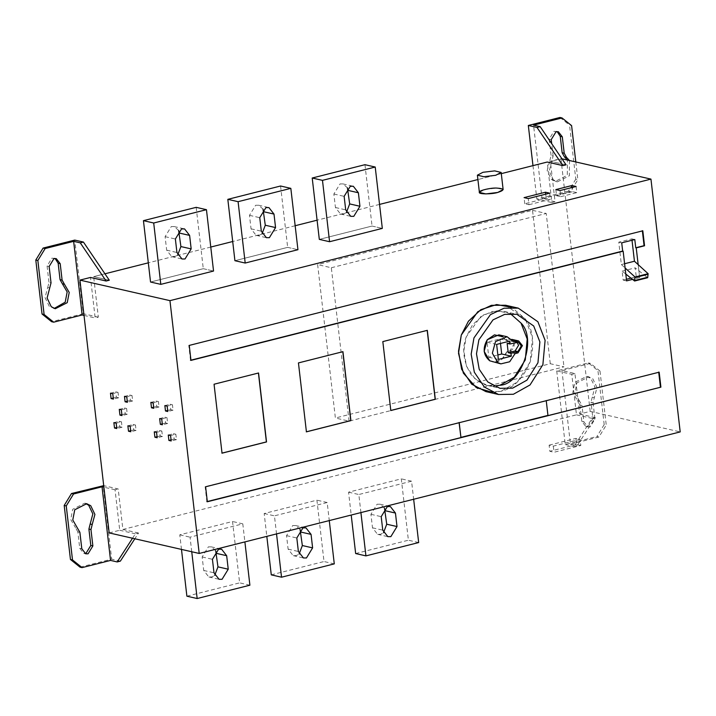 <?xml version="1.0" encoding="UTF-8"?>
<svg xmlns="http://www.w3.org/2000/svg" width="716" height="716" viewBox="0 0 716 716"><rect width="100%" height="100%" fill="white"/><g stroke="black" fill="none" stroke-linecap="round" stroke-linejoin="round"><path stroke-width="0.54" stroke-dasharray="3.58 2.69" d="M528.963 204.713L550.398 199.299L546.201 198.341L524.765 203.756L528.963 204.713L528.256 198.583M545.717 194.17L546.201 198.341M549.682 193.168L550.398 199.299M524.765 203.756L524.058 197.625M479.38 192.362L484.974 189.471L496.662 188.066L503.142 189.615M347.403 187.798L343.054 183.923L340.037 183.931L333.871 194.018L335.437 207.515L340.494 214.003L343.519 213.994L346.419 212.473M372.051 226.05L382.317 228.395L372.051 226.05L319.309 239.377L372.051 226.05L364.954 164.689M263.023 209.117L258.664 205.25L255.648 205.25L249.49 215.337L251.048 228.834L256.113 235.322L259.129 235.322L262.029 233.801M287.662 247.369L297.937 249.714L287.662 247.369L234.92 260.696L287.662 247.369L280.565 186.008M178.633 230.445L174.283 226.569L171.267 226.578L165.101 236.656L166.667 250.161L171.724 256.65L174.74 256.641L177.64 255.12M203.281 268.697L213.547 271.042L203.281 268.697L150.539 282.023L203.281 268.697L196.175 207.336M555.831 189.597L556.538 195.728L572.612 191.664L572.129 187.494M556.538 195.728L560.735 196.685L560.019 190.554M576.103 186.491L576.81 192.622L572.612 191.664M560.735 196.685L576.81 192.622M550.273 363.719L532.525 210.325L317.635 264.625L335.383 418.019L550.273 363.719L563.966 366.843L349.077 421.142L335.383 418.019M532.525 210.325L546.218 213.449L563.966 366.843M349.077 421.142L331.329 267.748L317.635 264.625M331.329 267.748L546.218 213.449M632.013 240.245L631.852 238.875L618.776 242.178L621.363 264.544L625.086 267.945M624.603 263.73L621.363 264.544M621.721 242.849L618.776 242.178M631.852 238.875L634.797 239.547M630.948 278.13L636.247 276.797L635.208 267.856L638.878 270.755L638.171 264.634L638.878 270.755L647.676 277.71M625.793 274.058L622.132 271.158L623.162 280.099L626.402 279.285M622.132 271.158L635.208 267.856M639.665 277.575L632.523 279.383L639.665 277.575L638.878 270.755L639.665 277.575L636.247 276.797M626.59 280.878L623.162 280.099M190.975 360.39L190.492 360.282L190.948 360.166M642.816 230.803L189.239 345.416M190.492 360.282L188.764 345.309M460.791 437.36L547.812 415.37L546.227 400.548L459.099 422.735M207.336 501.764L206.852 501.648L205.116 486.683L205.599 486.791M459.072 422.512L205.116 486.683M659.176 372.177L546.093 400.521M206.852 501.648L207.309 501.54M427.192 330.38L382.693 341.559L390.802 410.474M342.803 351.708L298.304 362.887L306.412 431.793M258.422 373.027L213.923 384.206L222.023 453.121M500.484 343.447L499.965 338.972L487.05 342.23L488.795 357.248L497.862 354.957M498.372 359.441L488.795 357.248M496.635 344.414L487.05 342.23M499.965 338.972L509.55 341.156M516.934 342.221L514.025 341.639L507.143 343.376M513.685 341.711L505.469 339.84L510.454 339.071L514.204 343.761L509.783 351.001L506.847 351.744L515.064 353.615M498.846 334.855L505.469 339.84L508.405 339.098C511.528 338.695 513.47 340.252 514.204 343.761C514.294 347.43 512.817 349.847 509.783 351.001L506.847 351.744L501.486 359.888L492.653 361.992M500.01 385.235C489.493 388.314 479.648 384.483 470.475 373.752C463.261 361.061 461.838 348.79 466.214 336.941L472.506 324.867L483.443 314.933L497.28 310.771L510.347 313.644L504.189 311.406L492.008 311.478L480.347 316.982L466.214 336.941L463.825 350.876L466.537 366.35L475.155 379.068L487.301 385.441L493.816 386.094M505.594 305.24L525.24 318.871L532.444 337.451L530.207 361.822L517.364 382.067L500.717 391.375L485.895 391.607M549.118 445.173L575.906 438.398L580.103 439.356L553.316 446.122L549.118 445.173L549.825 451.304L554.023 452.261L580.81 445.495L580.103 439.356M580.81 445.495L576.622 444.538L575.906 438.398M576.622 444.538L549.825 451.304M553.316 446.122L554.023 452.261M384.465 508.092L380.115 504.225L377.099 504.234L370.933 514.312L372.499 527.808L377.556 534.306L380.572 534.297L383.472 532.776M360.918 512.593L358.832 494.523L411.566 481.197L413.66 499.267M418.672 542.558L408.397 540.213L401.3 478.852L348.558 492.178L351.207 515.046M411.566 481.197L401.3 478.852M355.655 553.54L408.397 540.213M348.558 492.178L358.832 494.523M300.076 529.419L295.726 525.544L292.71 525.553L286.552 535.64L288.109 549.136L293.175 555.625L296.191 555.616L299.091 554.103M271.275 574.858L324.017 561.532L316.92 500.171L264.177 513.506L266.817 536.365M276.537 533.912L274.443 515.842L327.185 502.516L329.27 520.586M264.177 513.506L274.443 515.842M334.283 563.877L324.017 561.532M327.185 502.516L316.92 500.171M215.695 550.738L211.345 546.872L208.32 546.881L202.163 556.958L203.72 570.455L208.786 576.953L211.802 576.944L214.702 575.422M186.885 596.186L239.627 582.86L232.53 521.499L179.788 534.825L181.479 549.414M191.745 551.75L190.053 537.17L242.796 523.843L244.89 541.905M179.788 534.825L190.053 537.17M249.893 585.205L239.627 582.86M242.796 523.843L232.53 521.499M158.433 401.587L156.133 401.058L156.75 406.464L159.05 406.983L158.433 401.587L153.152 402.92M159.05 406.983L153.779 408.317M153.654 407.243L156.75 406.464M150.852 402.392L156.133 401.058M172.431 404.782L170.139 404.254L170.757 409.659L173.057 410.179L172.431 404.782L167.15 406.115M173.057 410.179L167.777 411.512M167.651 410.438L170.757 409.659M164.859 405.587L170.139 404.254M175.841 434.236L173.541 433.708L174.167 439.105L176.467 439.633L175.841 434.236L170.569 435.57M176.467 439.633L171.196 440.966M171.07 439.892L174.167 439.105M168.269 435.042L173.541 433.708M166.989 417.697L164.94 417.231L165.602 422.995L167.66 423.46L166.989 417.697L161.718 419.03M167.66 423.46L162.389 424.794M162.272 423.836L165.602 422.995M159.668 418.565L164.94 417.231M161.834 431.041L159.543 430.513L160.169 435.919L162.46 436.438L161.834 431.041L156.562 432.375M162.46 436.438L157.189 437.771M157.064 436.697L160.169 435.919M154.271 431.846L159.543 430.513M135.458 425.018L133.158 424.499L133.776 429.895L136.076 430.423L135.458 425.018L130.178 426.351M136.076 430.423L130.804 431.757M130.679 430.674L133.776 429.895M127.878 425.832L133.158 424.499M132.039 395.563L129.748 395.044L130.375 400.441L132.666 400.969L132.039 395.563L126.768 396.897M132.666 400.969L127.394 402.303M127.269 401.228L130.375 400.441M124.477 396.378L129.748 395.044M118.042 392.377L115.741 391.849L116.368 397.246L118.668 397.774L118.042 392.377L112.77 393.702M118.668 397.774L113.388 399.107M113.271 398.033L116.368 397.246M110.47 393.182L115.741 391.849M126.607 408.487L124.548 408.013L125.219 413.785L127.269 414.251L126.607 408.487L121.326 409.82M127.269 414.251L121.997 415.584M121.881 414.627L125.219 413.785M119.277 409.346L124.548 408.013M121.451 421.822L119.151 421.303L119.778 426.7L122.069 427.228L121.451 421.822L116.171 423.156M122.069 427.228L116.797 428.562M116.672 427.488L119.778 426.7M113.88 422.637L119.151 421.303M579.933 404.988L581.831 421.402L585.769 426.45L588.113 426.441L592.911 418.6L591.013 402.195L593.063 402.661L594.316 397.604L592.266 397.138L594.951 387.07L590.781 378.379L586.744 376.356L574.796 382.425L572.818 392.654L577.615 400.835L579.674 401.309L581.992 405.462L579.933 404.988L577.615 400.835M593.063 402.661L594.96 419.075L590.172 426.915L587.827 426.915L583.889 421.867L581.992 405.462M579.674 401.309L574.876 393.129L576.854 382.89L588.803 376.831L592.839 378.853L597.001 387.535L594.316 397.604M592.266 397.138L591.013 402.195M599.999 371.067L606.246 425.062L604.188 424.597L597.941 370.602L599.999 371.067L590.423 363.379L561.944 370.575L574.948 373.546L579.629 414.045L590.181 411.378L680.2 431.909M604.188 424.597L596.884 436.545L598.943 437.011L606.246 425.062M598.943 437.011L570.455 444.206L561.944 370.575M80.022 567.153L111.669 559.151L103.149 485.52L118.203 488.956L122.892 529.455L576.47 414.841L571.78 374.343L556.726 370.906L588.364 362.914L597.941 370.602M588.364 362.914L590.423 363.379M556.726 370.906L565.237 444.538L596.884 436.545M570.455 444.206L577.096 445.719L573.928 446.524L592.123 418.413L595.291 417.616L577.096 445.719M565.237 444.538L573.928 446.524M595.291 417.616L579.629 414.045M571.78 374.343L574.948 373.546M576.47 414.841L592.123 418.413M132.523 538.244L135.387 533.823L138.546 533.026L134.832 538.772M79.888 532.328L77.838 531.863L79.736 548.277L83.674 553.325L84.855 553.468M77.838 531.863L75.52 527.71L77.57 528.184M85.696 503.536L84.649 503.232L72.701 509.3L70.723 519.53L75.52 527.71M120.351 561.138L111.669 559.151M138.546 533.026L122.892 529.455M109.181 532.919L119.724 530.252L115.043 489.753L118.203 488.956M115.043 489.753L103.892 487.211M119.724 530.252L135.387 533.823M590.181 411.378L560.932 158.576L550.38 161.243L566.034 164.814L550.38 161.243L555.07 201.733L551.902 202.539L547.221 162.04M560.932 158.576L561.971 158.809L550.38 161.243M569.497 160.527L569.345 175.796L557.397 181.855L553.352 179.832L549.19 171.151L551.875 161.082L549.825 160.608L547.131 170.685L551.302 179.367L555.339 181.39L567.287 175.322L567.439 160.062M549.825 160.608L551.078 155.56L553.128 156.025L551.875 161.082M557.191 131.619L553.969 131.305L549.172 139.146L551.078 155.56M553.128 156.025L551.696 143.648M575.798 161.968L577.848 179.626L575.789 179.152L569.542 125.157L571.601 125.622M575.789 179.152L568.486 191.1L570.545 191.575L577.848 179.626M555.07 201.733L542.057 198.771L533.545 125.139M542.057 198.771L570.545 191.575M559.966 117.469L569.542 125.157M568.486 191.1L536.839 199.102L551.902 202.539M532.972 165.638L536.839 199.102M93.644 276.653L109.297 280.225L93.644 276.653L104.939 273.798L93.644 276.653L98.325 317.152L95.165 317.949L90.476 277.45M501.298 173.639L477.903 179.555L501.298 173.639M379.543 204.409L317.09 220.188L379.543 204.409M295.162 225.728L232.7 241.516L295.162 225.728M210.773 247.056L148.319 262.835L210.773 247.056M49.78 287.948L47.721 287.483L45.036 297.552L49.207 306.242L54.255 308.426M47.721 287.483L48.974 282.426L51.033 282.901M55.096 258.494L51.874 258.181L47.077 266.021L48.974 282.426M98.325 317.152L83.271 313.715L74.75 240.084M83.271 313.715L51.624 321.708M84.014 315.407L95.165 317.949M492.384 392.377L500.717 391.375C513.095 388.734 522.922 378.88 530.207 361.822C534.807 343.716 533.152 329.405 525.24 318.871L511.779 307.361M506.847 351.744C503.097 360.828 497.378 363.844 489.708 360.792M502.739 336.717L505.469 339.84M335.437 207.515L345.703 209.86M333.871 194.018L344.145 196.354M251.048 228.834L261.322 231.179M249.49 215.337L259.756 217.682M166.667 250.161L176.933 252.506M165.101 236.656L175.375 239.001M516.764 342.266L514.025 341.639M508.405 339.098L512.459 340.028M509.783 351.001L517.99 352.881M372.499 527.808L382.765 530.153M370.933 514.312L381.198 516.657M288.109 549.136L298.375 551.481M286.552 535.64L296.818 537.976M203.72 570.455L213.994 572.8M202.163 556.958L212.428 559.303M583.889 421.867L581.831 421.402M594.96 419.075L592.911 418.6M81.794 548.742L79.736 548.277M549.172 139.146L551.231 139.611M49.136 266.486L47.077 266.021M340.655 214.039L350.93 216.384M342.892 183.887L353.167 186.232M256.274 235.367L266.54 237.712M258.512 205.206L268.777 207.55M174.122 226.533L184.388 228.878M171.885 256.686L182.15 259.031M515.636 341.613L518.375 342.239M510.454 339.071L511.859 339.384M504.189 311.406L516.854 314.297M487.301 385.441L499.965 388.323M377.717 534.342L387.983 536.687M379.954 504.189L390.22 506.525M293.327 555.661L303.602 558.006M295.565 525.508L305.839 527.853M208.947 576.989L219.212 579.333M211.184 546.836L221.45 549.172M586.78 376.365L588.829 376.84M585.894 426.476L587.952 426.951M83.799 553.352L85.848 553.817M84.676 503.241L86.734 503.706M555.312 181.381L557.361 181.846M556.189 131.27L558.247 131.735M53.208 308.256L55.266 308.721M54.094 258.145L56.143 258.61"/><path stroke-width="1.07" d="M545.494 192.21L549.682 193.168L528.256 198.583L524.058 197.625L545.494 192.21L549.682 193.168L528.256 198.583L524.058 197.625L545.494 192.21L545.717 194.17M495.74 175.286L483.873 176.727L477.393 175.178L482.987 172.287L494.675 170.891L501.155 172.431L495.74 175.286M501.155 172.431L503.142 189.615L497.736 192.461L485.869 193.911L479.398 192.434L477.393 175.178M346.419 212.473L349.676 203.917L347.403 187.798M359.942 206.262L353.785 216.339L350.768 216.348L345.703 209.86L344.145 196.354L350.303 186.276L353.319 186.267L358.385 192.756L359.942 206.262L349.676 203.917M375.22 167.034L364.954 164.689L312.212 178.016L319.309 239.377L329.575 241.722L322.477 180.36L375.22 167.034L382.317 228.395L329.575 241.722L319.309 239.377M322.477 180.36L312.212 178.016M262.029 233.801L265.287 225.236L263.023 209.117M273.995 214.084L275.562 227.581L269.395 237.667L266.379 237.667L261.322 231.179L259.756 217.682L265.922 207.595L268.939 207.595L273.995 214.084L263.73 211.739M238.088 201.679L290.83 188.353L297.937 249.714L245.194 263.041L238.088 201.679L227.822 199.343L234.92 260.696L245.194 263.041L234.92 260.696M227.822 199.343L280.565 186.008L290.83 188.353M176.933 252.506L175.375 239.001L181.533 228.923L184.549 228.914L189.615 235.403L191.172 248.9L185.014 258.986L181.998 258.995L176.933 252.506M177.64 255.12L180.906 246.564L178.633 230.445M153.707 223.007L206.45 209.681L213.547 271.042L160.805 284.368L153.707 223.007L143.442 220.662L150.539 282.023L160.805 284.368L150.539 282.023M143.442 220.662L196.175 207.336L206.45 209.681M572.129 187.494L571.905 185.534L576.103 186.491L560.019 190.554L555.831 189.597L571.905 185.534L576.103 186.491L560.019 190.554L555.831 189.597L571.905 185.534M642.342 230.695L644.069 245.669L644.552 245.776L636.229 247.879L638.171 264.634L634.448 261.242L632.013 240.245M634.448 261.242L624.603 263.73M634.797 239.547L621.721 242.849L622.669 251.074L623.153 251.182L190.975 360.39L189.239 345.416L642.816 230.803L644.552 245.776L636.229 247.879L635.754 247.772L634.797 239.547M644.069 245.669L635.754 247.772M634.6 281.012L625.793 274.058L626.59 280.878L632.523 279.383L626.59 280.878L625.086 267.945L635.038 277.002L634.6 281.012L647.676 277.71L648.123 273.7L638.171 264.634L636.229 247.879M634.689 280.52L647.774 277.217M635.003 277.548L648.078 274.237M635.038 277.002L648.123 273.7M626.402 279.285L630.948 278.13M625.793 274.058L623.153 251.182L190.975 360.39L189.239 345.416L642.816 230.803L644.552 245.776M190.492 360.282L622.669 251.074M546.227 400.548L547.946 415.396L460.925 437.387L459.207 422.538M459.072 422.512L460.925 437.387M207.336 501.764L205.599 486.791L659.176 372.177L660.904 387.15L207.336 501.764L205.599 486.791L659.176 372.177L660.904 387.15L207.336 501.764M206.852 501.648L660.904 387.15M658.693 372.069L660.429 387.043M390.668 410.501L435.158 399.26L427.184 330.318M435.301 399.295L390.802 410.536L382.827 341.595L427.318 330.345L435.301 399.295L390.802 410.536L382.827 341.595L427.318 330.345L435.158 399.26M306.287 431.829L350.777 420.587L342.803 351.637M350.912 420.614L306.421 431.855L298.447 362.914L342.937 351.672L350.912 420.614L306.421 431.855L298.447 362.914L342.937 351.672L350.777 420.587M221.897 453.147L266.388 441.906L258.413 372.964M266.531 441.942L222.032 453.183L214.057 384.232L258.548 372.991L266.531 441.942L222.032 453.183L214.057 384.232L258.548 372.991L266.388 441.906M497.862 354.957L501.701 353.99L500.484 343.447M509.882 344.002L518.375 342.239L521.311 345.909L517.847 351.592L510.955 353.328L511.287 356.174L498.372 359.441L496.635 344.414L509.55 341.156L509.882 344.002L507.143 343.376L508.217 352.702L515.108 350.965L518.572 345.291L516.934 342.221M511.287 356.174L501.701 353.99M510.955 353.328L508.217 352.702M513.685 341.711L518.67 340.941L522.42 345.631L517.99 352.881L515.064 353.615L509.694 361.759L500.869 363.871L497.924 362.663L492.357 353.23L495.49 341.595L507.062 336.726L513.685 341.711M500.869 363.871L489.708 360.792L484.141 351.359L487.274 339.724L498.846 334.855L507.062 336.726M500.01 385.235L514.276 377.26L525.284 359.906L527.209 339.017L521.024 323.086L510.347 313.644L521.024 323.086C537.081 338.659 521.642 384.322 500.01 385.235L493.816 386.094M512.674 388.126L526.94 380.151L537.949 362.797L539.873 341.908L533.688 325.977L516.854 314.297L504.673 314.369L493.011 319.873L478.879 339.832L476.489 353.767L479.201 369.241L487.82 381.95L499.965 388.323L512.674 388.126M513.381 394.265L498.56 394.498L484.383 387.061L474.332 372.222L471.164 354.178L473.956 337.916L490.442 314.628L504.055 308.211L518.259 308.131L537.904 321.761L545.109 340.342L542.871 364.713L530.028 384.957L513.381 394.265M498.56 394.498L485.895 391.607L471.719 384.17L461.668 369.34L458.5 351.288L461.292 335.025L477.778 311.746L491.391 305.32L505.594 305.24L518.259 308.131M383.472 532.776L386.738 524.21L384.465 508.092M395.447 513.059L397.004 526.555L390.846 536.642L387.821 536.642L382.765 530.153L381.198 516.657L387.365 506.57L390.381 506.57L395.447 513.059L385.172 510.714M413.66 499.267L418.672 542.558L365.93 555.885L360.918 512.593M351.207 515.046L355.655 553.54L365.93 555.885M299.091 554.103L302.349 545.538L300.076 529.419M311.057 534.378L312.615 547.883L306.457 557.961L303.441 557.97L298.375 551.481L296.818 537.976L302.975 527.898L305.992 527.889L311.057 534.378L300.792 532.042M266.817 536.365L271.275 574.858L281.54 577.203L276.537 533.912M329.27 520.586L334.283 563.877L281.54 577.203M214.702 575.422L217.968 566.857L215.695 550.738M228.234 569.202L222.067 579.289L219.051 579.289L213.994 572.8L212.428 559.303L218.595 549.217L221.611 549.217L226.668 555.706L228.234 569.202L217.968 566.857M181.479 549.414L186.885 596.186L197.16 598.531L191.745 551.75M244.89 541.905L249.893 585.205L197.16 598.531M151.479 407.789L150.852 402.392L153.152 402.92L153.779 408.317L151.479 407.789L153.654 407.243M165.486 410.984L164.859 405.587L167.15 406.115L167.777 411.512L165.486 410.984L167.651 410.438M168.895 440.438L168.269 435.042L170.569 435.57L171.196 440.966L168.895 440.438L171.07 439.892M160.33 424.328L159.668 418.565L161.718 419.03L162.389 424.794L160.33 424.328L162.272 423.836M154.898 437.243L154.271 431.846L156.562 432.375L157.189 437.771L154.898 437.243L157.064 436.697M128.504 431.229L127.878 425.832L130.178 426.351L130.804 431.757L128.504 431.229L130.679 430.674M125.094 401.774L124.477 396.378L126.768 396.897L127.394 402.303L125.094 401.774L127.269 401.228M111.087 398.579L110.47 393.182L112.77 393.702L113.388 399.107L111.087 398.579L113.271 398.033M119.939 415.119L119.277 409.346L121.326 409.82L121.997 415.584L119.939 415.119L121.881 414.627M114.506 428.034L113.88 422.637L116.171 423.156L116.797 428.562L114.506 428.034L116.672 427.488M43.103 248.076L45.153 248.541L37.85 260.499L35.8 260.024L43.103 248.076L74.75 240.084L83.432 242.062L109.297 280.225L106.129 281.021L90.476 277.45L79.932 280.117L169.952 300.648L199.2 553.45L109.181 532.919L79.932 280.117L169.952 300.648L650.951 179.107L561.971 158.809L650.951 179.107L680.2 431.909L199.2 553.45L680.2 431.909L650.951 179.107L169.952 300.648L650.951 179.107M134.832 538.772L120.351 561.138L117.191 561.935L132.523 538.244M84.855 553.468L86.018 553.316L90.816 545.476L88.909 529.061L90.968 529.536L92.865 545.941L88.077 553.79L85.723 553.79L81.794 548.742L79.888 532.328L72.772 519.995L74.75 509.765L86.699 503.697L90.744 505.729L94.906 514.41L92.221 524.479L90.171 524.014L92.856 513.936L88.686 505.254L85.696 503.536M90.968 529.536L92.221 524.479M90.171 524.014L88.909 529.061M72.504 559.93L66.248 505.935L64.198 505.469L70.445 559.465L72.504 559.93L82.072 567.618L80.022 567.153L70.445 559.465M64.198 505.469L71.502 493.521L103.713 485.645M71.502 493.521L73.551 493.986L66.248 505.935M103.892 487.211L102.039 486.791L110.55 560.422L82.072 567.618M102.039 486.791L73.551 493.986M117.191 561.935L110.55 560.422M537.009 127.448L540.177 126.651L566.034 164.814L562.874 165.611L537.009 127.448L528.327 125.47L532.972 165.638M551.696 143.648L551.231 139.611L556.019 131.771L558.373 131.771L562.302 136.819L564.208 153.224L562.149 152.759L560.252 136.344L557.191 131.619M562.149 152.759L564.468 156.911L566.526 157.377L564.208 153.224M567.439 160.062L564.468 156.911M566.526 157.377L569.497 160.527M540.177 126.651L533.545 125.139L562.024 117.943L571.601 125.622L575.798 161.968M562.024 117.943L559.966 117.469L528.327 125.47M562.874 165.611L547.221 162.04L501.298 173.639L547.221 162.04L562.874 165.611L566.034 164.814M477.903 179.555L379.543 204.409L477.903 179.555M317.09 220.188L295.162 225.728L317.09 220.188M232.7 241.516L210.773 247.056L232.7 241.516M148.319 262.835L104.939 273.798L148.319 262.835M64.422 284.252L62.104 280.099L60.054 279.634L62.373 283.787L64.422 284.252L69.219 292.432L67.241 302.662L55.293 308.73L51.257 306.708L47.095 298.026L51.033 282.901L49.136 266.486L53.924 258.646L56.269 258.637L60.207 263.685L62.104 280.099M54.255 308.426L65.192 302.197L67.17 291.967L62.373 283.787M60.054 279.634L58.157 263.22L55.096 258.494M53.673 322.173L51.624 321.708L42.047 314.02L44.106 314.494L53.673 322.173L82.152 314.977L84.014 315.407M44.106 314.494L37.85 260.499M35.8 260.024L42.047 314.02M109.297 280.225L106.129 281.021L80.273 242.858L83.432 242.062M45.153 248.541L73.641 241.346L80.273 242.858M73.641 241.346L82.152 314.977M213.547 271.042L160.805 284.368M297.937 249.714L245.194 263.041M382.317 228.395L329.575 241.722M106.129 281.021L90.476 277.45L79.932 280.117M169.952 300.648L199.2 553.45M511.779 307.361L496.627 304.542L480.839 309.679L468.452 321.189L461.292 335.025L458.517 353.292L463.359 373.125L476.23 387.58L492.384 392.377M625.086 267.945L623.153 251.182M489.708 360.792C483.282 355.19 482.468 348.164 487.274 339.724L494.47 334.855L502.739 336.717M497.736 192.461C504.95 190.08 504.592 188.612 496.662 188.066C490.245 187.708 477.554 190.912 479.398 192.434C478.386 194.296 491.856 194.322 497.736 192.461M358.385 192.756L348.119 190.42M265.287 225.236L275.562 227.581M189.615 235.403L179.34 233.058M180.906 246.564L191.172 248.9M515.108 350.965L517.847 351.592M512.459 340.028L516.621 340.977M386.738 524.21L397.004 526.555M302.349 545.538L312.615 547.883M226.668 555.706L216.402 553.361M90.816 545.476L92.865 545.941M562.302 136.819L560.252 136.344M60.207 263.685L58.157 263.22M511.859 339.384L518.67 340.941"/></g></svg>

